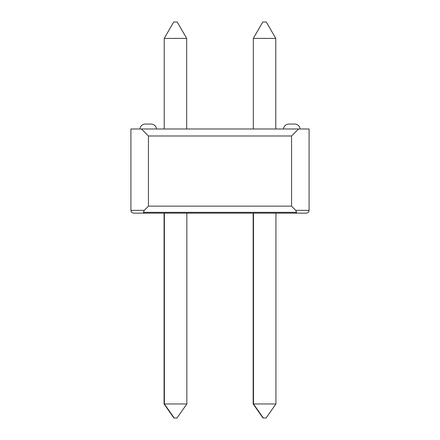 <?xml version="1.0" encoding="UTF-8"?>
<svg xmlns="http://www.w3.org/2000/svg" width="440" height="440" viewBox="0 0 440 440"><rect width="100%" height="100%" fill="white"/><g stroke="black" fill="none" stroke-linecap="round" stroke-linejoin="round"><path stroke-width="0.66" d="M300.058 128.981A5.264 5.264 0 0 0 294.805 124.069L288.783 124.069L294.805 124.069A5.264 5.264 0 0 1 300.058 128.981M144.238 213.158L133.716 213.158C132.022 212.982 131.087 212.047 130.911 210.353L130.911 128.981L309.089 128.981L309.089 210.353C308.913 212.047 307.978 212.982 306.284 213.158L133.716 213.158L164.389 213.158L144.238 213.158L143.418 212.339L296.582 212.339L295.763 210.353L309.089 210.353C308.913 212.047 307.978 212.982 306.284 213.158C307.978 212.982 308.913 212.047 309.089 210.353M253.16 213.158L186.84 213.158L253.16 213.158L253.16 403.97L253.484 403.97L253.484 213.158L186.84 213.158L253.484 213.158M139.942 128.981A5.264 5.264 0 0 1 145.195 124.069L151.217 124.069A5.264 5.264 0 0 1 156.464 128.981M164.071 403.97L186.84 403.97L177.018 418L173.894 418L164.071 403.97L164.071 213.158M263.307 418L253.484 403.97L275.93 403.97L266.107 418L262.983 418L253.16 403.97M283.536 128.981A5.264 5.264 0 0 1 288.783 124.069M291.555 206.146L291.555 135.993L148.445 135.993L148.445 206.146L291.555 206.146L295.763 210.353M298.568 128.981L291.555 135.993M133.716 213.158C132.022 212.982 131.087 212.047 130.911 210.353L144.238 210.353L148.445 206.146M148.445 135.993L141.433 128.981M144.238 210.353L143.418 212.339M295.763 213.158L296.582 212.339M275.77 38.401L253.319 38.401L262.79 22L266.299 22L275.77 38.401L275.77 128.981M253.319 38.401L253.319 128.981M186.681 38.401L164.23 38.401L173.701 22L177.21 22L186.681 38.401L186.681 128.981M164.23 38.401L164.23 128.981M275.93 403.97L275.93 213.158M174.218 418L164.389 403.97L164.389 213.158M186.84 403.97L186.84 213.158"/></g></svg>
